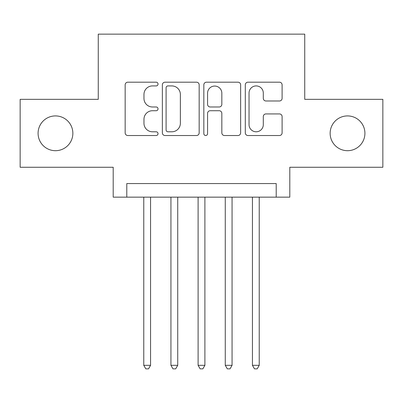 <?xml version="1.0" encoding="UTF-8"?>
<svg xmlns="http://www.w3.org/2000/svg" width="403" height="403" viewBox="0 0 403 403"><rect width="100%" height="100%" fill="white"/><g stroke="black" fill="none" stroke-linecap="round" stroke-linejoin="round"><path stroke-width="0.6" d="M158.031 84.056A1.869 1.869 0 0 0 156.163 82.187L127.832 82.187A2.665 2.665 0 0 0 125.162 84.857L125.162 132.854A2.665 2.665 0 0 0 127.832 135.524L156.163 135.524A1.869 1.869 0 0 0 158.031 133.655A1.869 1.869 0 0 0 156.163 131.791L152.5 131.791A8.534 8.534 0 0 1 143.967 123.258L143.967 119.258A8.534 8.534 0 0 1 152.5 110.724L156.163 110.724A1.869 1.869 0 0 0 158.031 108.855A1.869 1.869 0 0 0 156.163 106.986L152.5 106.986A8.534 8.534 0 0 1 143.967 98.453L143.967 94.453A8.534 8.534 0 0 1 152.5 85.92L156.163 85.92A1.869 1.869 0 0 0 158.031 84.056M330.143 133.307A17.389 17.389 0 0 0 347.532 150.697A17.389 17.389 0 0 0 364.916 133.307A17.389 17.389 0 0 0 347.532 115.918A17.389 17.389 0 0 0 330.143 133.307M38.084 133.307A17.389 17.389 0 0 0 55.468 150.697A17.389 17.389 0 0 0 72.857 133.307A17.389 17.389 0 0 0 55.468 115.918A17.389 17.389 0 0 0 38.084 133.307M279.435 100.987A2.665 2.665 0 0 0 282.105 98.322L282.105 84.857A2.665 2.665 0 0 0 279.435 82.187L247.971 82.187A2.665 2.665 0 0 0 245.301 84.857L245.301 132.854A2.665 2.665 0 0 0 247.971 135.524L279.435 135.524A2.665 2.665 0 0 0 282.105 132.854L282.105 116.588A2.665 2.665 0 0 0 279.435 113.923L265.97 113.923A2.665 2.665 0 0 0 263.3 116.588L263.3 124.658A7.133 7.133 0 0 1 256.167 131.791A7.133 7.133 0 0 1 249.034 124.658L249.034 93.053A7.133 7.133 0 0 1 256.167 85.92A7.133 7.133 0 0 1 263.3 93.053L263.3 98.322A2.665 2.665 0 0 0 265.97 100.987L279.435 100.987M276.211 197.153L289.797 197.153L289.797 167.265L382.85 167.265L382.85 99.345L304.739 99.345L304.739 34.144L98.261 34.144L98.261 99.345L20.15 99.345L20.15 167.265L113.203 167.265L113.203 197.153L276.211 197.153L276.211 183.566L126.789 183.566L126.789 197.153M199.168 84.857A2.665 2.665 0 0 0 196.498 82.187L165.034 82.187A2.665 2.665 0 0 0 162.364 84.857L162.364 132.854A2.665 2.665 0 0 0 165.034 135.524L196.498 135.524A2.665 2.665 0 0 0 199.168 132.854L199.168 84.857M206.502 82.187L237.966 82.187A2.665 2.665 0 0 1 240.636 84.857L240.636 132.854A2.665 2.665 0 0 1 237.966 135.524L224.501 135.524A2.665 2.665 0 0 1 221.836 132.854L221.836 113.389A2.665 2.665 0 0 0 219.167 110.724L210.235 110.724A2.665 2.665 0 0 0 207.565 113.389L207.565 133.655A1.869 1.869 0 0 1 205.701 135.524A1.869 1.869 0 0 1 203.832 133.655L203.832 84.857A2.665 2.665 0 0 1 206.502 82.187M167.965 85.92A1.869 1.869 0 0 0 166.096 87.789L166.096 129.922A1.869 1.869 0 0 0 167.965 131.791L171.834 131.791A8.534 8.534 0 0 0 180.368 123.258L180.368 94.453A8.534 8.534 0 0 0 171.834 85.92L167.965 85.92M221.836 93.189A7.133 7.133 0 0 0 214.698 86.056A7.133 7.133 0 0 0 207.565 93.189L207.565 104.322A2.665 2.665 0 0 0 210.235 106.986L219.167 106.986A2.665 2.665 0 0 0 221.836 104.322L221.836 93.189M143.765 197.153L143.765 365.325L150.561 365.325L150.561 197.153M150.561 365.325L148.521 368.856L145.805 368.856L143.765 365.325M170.937 197.153L170.937 365.325L177.728 365.325L177.728 197.153M177.728 365.325L175.688 368.856L172.973 368.856L170.937 365.325M198.105 197.153L198.105 365.325L204.895 365.325L204.895 197.153M204.895 365.325L202.86 368.856L200.14 368.856L198.105 365.325M225.272 197.153L225.272 365.325L232.063 365.325L232.063 197.153M232.063 365.325L230.027 368.856L227.312 368.856L225.272 365.325M252.439 197.153L252.439 365.325L259.235 365.325L259.235 197.153M259.235 365.325L257.195 368.856L254.479 368.856L252.439 365.325"/></g></svg>
